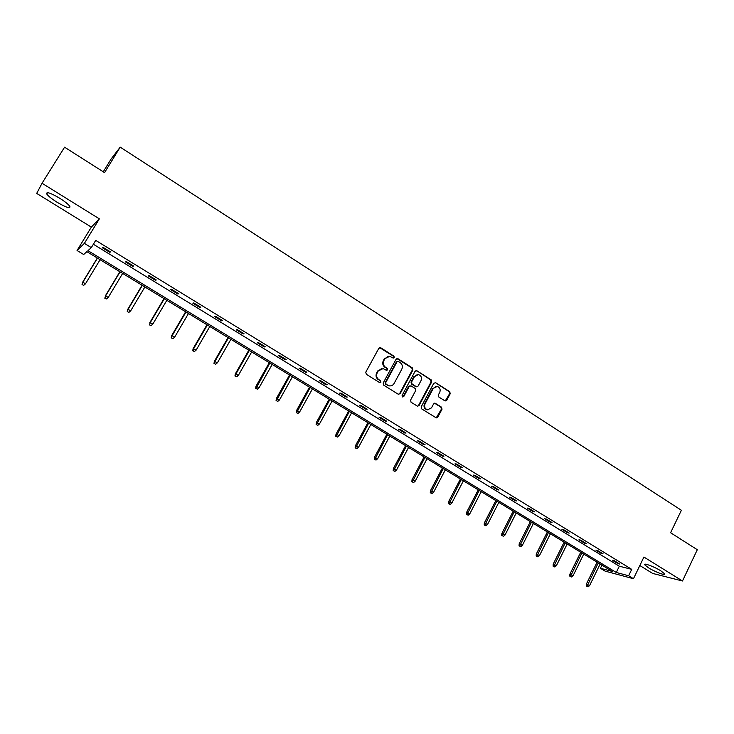 <?xml version="1.0" encoding="UTF-8"?>
<svg xmlns="http://www.w3.org/2000/svg" width="734" height="734" viewBox="0 0 734 734"><rect width="100%" height="100%" fill="white"/><g stroke="black" fill="none" stroke-linecap="round" stroke-linejoin="round"><path stroke-width="1.1" d="M394.277 357.614L393.919 356.146L380.79 347.788L378.827 348.32L365.771 372.175L366.294 374.285L379.551 382.561L380.928 382.175L380.561 380.707L378.854 379.643C376.579 377.872 376.028 375.624 377.184 372.9L378.267 370.918L383.102 368.587L386.561 370.376L387.616 369.872L387.258 368.404L385.552 367.33C383.295 365.56 382.735 363.312 383.891 360.596L384.974 358.614L389.708 356.302L393.25 358.119L394.277 357.614M393.204 358.109L393.708 357.651L393.351 356.192L379.643 347.632M379.799 382.671L380.368 382.194L380.001 380.717L378.854 379.643M386.515 370.367L387.057 369.899L386.69 368.431L385.552 367.33M648.461 567.786L644.654 564.758C643.177 562.528 654.288 566.676 660.875 570.85L664.646 573.86C666.05 576.071 654.948 571.887 648.461 567.786M57.013 202.208C51.664 198.841 48.233 196.079 46.719 193.95C46.095 191.418 50.407 192.831 59.647 198.208C65.005 201.593 68.409 204.327 69.868 206.419C70.427 208.924 66.143 207.52 57.013 202.208M639.828 565.519L652.645 573.428L682.482 580.989L697.3 549.72L670.601 532.737L681.381 510.277L120.211 147.139L104.54 172.618L64.583 147.195L42.04 183.261L36.7 193.409L91.346 227.118L77.061 250.496L84.382 243.376L91.319 247.615L87.952 250.652L616.266 572.474L628.634 575.759L633.47 578.713L605.1 571.116L600.421 568.272L612.22 571.41L86.86 251.643L83.676 254.514L77.061 250.496M444.868 400.828L446.749 400.278L450.226 393.718L449.731 391.662L435.684 382.726L433.794 383.267L421.206 406.829L421.711 408.893L436.271 417.912L437.785 417.187L442.015 409.205L441.51 407.159L435.088 403.195L433.592 403.92L431.482 407.875L427.445 409.811C424.821 408.691 424.023 406.709 425.05 403.847L433.326 388.341L437.244 386.414C439.923 387.497 440.749 389.488 439.721 392.396L438.354 394.965L438.849 397.03L444.868 400.828M91.346 227.118L99.356 218.851L42.04 183.261M99.356 218.851L84.382 243.376M93.365 244.248L619.312 566.198L631.735 569.364L95.714 240.385L91.319 247.615M631.735 569.364L628.634 575.759M682.482 580.989L643.92 557.042L633.47 578.713M412.921 370L412.416 367.918L398.002 358.743L396.066 359.275L383.157 383.038L383.68 385.139L398.223 394.222L400.158 393.672L412.921 370L412.334 370.028L411.82 367.945L396.901 358.587M418.499 405.48L431.087 381.946L430.583 379.882L416.967 370.808L431.188 379.863L431.693 381.928L419.096 405.498L417.573 406.223L419.096 405.498M410.095 385.745L408.609 386.469L411.113 385.919L415.187 388.479L415.692 390.552L410.545 400.158L411.049 402.232L417.573 406.223M409.196 386.46L403.801 396.47L402.737 396.984L402.094 395.406L415.049 371.349L416.967 370.808M120.211 147.139L111.256 158.783L103.246 171.793M397.553 361.339L396.424 361.853L385.121 382.68L385.478 384.148L389.148 385.91M601.944 565.152L600.421 568.272M619.312 566.198L616.266 572.474M617.771 563.556L612.468 560.317L614.404 560.794L619.707 564.042L617.771 563.556L618.028 563.015M601.183 553.39L595.824 550.115L597.715 550.564L603.091 553.858L601.183 553.39L601.449 552.849M584.392 543.105L578.97 539.784L580.823 540.215L586.264 543.545L584.392 543.105L584.659 542.564M567.4 532.691L561.914 529.333L563.73 529.728L569.235 533.104L567.4 532.691L567.676 532.15M550.197 522.158L544.637 518.745L546.417 519.121L551.996 522.535L550.197 522.158L550.472 521.608M532.783 511.488L527.159 508.038L528.902 508.378L534.535 511.837L532.783 511.488L533.058 510.928M515.149 500.68L509.451 497.193L511.158 497.505L516.864 501.001L515.149 500.68L515.433 500.129M497.303 489.743L491.532 486.211L493.193 486.486L498.973 490.037L497.303 489.743L497.588 489.183M479.219 478.669L473.384 475.091L474.999 475.338L480.853 478.926L479.219 478.669L479.513 478.109M460.915 467.448L454.997 463.824L456.566 464.044L462.503 467.677L460.915 467.448L461.209 466.888M442.373 456.089L436.381 452.419L437.904 452.603L443.914 456.282L442.373 456.089L442.675 455.52M423.601 444.584L417.527 440.868L419.004 441.015L425.087 444.749L423.601 444.584L423.903 444.015M404.581 432.932L398.434 429.161L399.856 429.28L406.021 433.06L404.581 432.932L404.884 432.363M385.313 421.123L379.083 417.307L380.46 417.389L386.699 421.215L385.313 421.123L385.616 420.554M365.789 409.159L359.476 405.296L360.807 405.342L367.128 409.214L365.789 409.159L366.101 408.59M346.008 397.039L339.613 393.121L340.888 393.13L347.301 397.057L346.008 397.039L346.329 396.461M325.969 384.763L319.492 380.79L320.712 380.762L327.208 384.744L325.969 384.763L326.291 384.185M305.665 372.322L299.096 368.294L300.252 368.22L306.84 372.257L305.665 372.322L305.986 371.734M285.086 359.706L278.425 355.632L279.526 355.522L286.205 359.605L285.086 359.706L285.407 359.128M264.222 346.925L257.478 342.796L258.515 342.64L265.286 346.787L264.222 346.925L264.552 346.338M243.073 333.97L236.238 329.777L237.22 329.584L244.083 333.786L243.073 333.97L243.413 333.383M221.64 320.841L214.713 316.593L215.631 316.345L222.585 320.611L221.64 320.841L221.989 320.244M199.914 307.518L192.886 303.215L193.739 302.931L200.786 307.252L199.914 307.518L200.263 306.922M177.876 294.022L170.756 289.655L171.536 289.324L178.683 293.701L177.876 294.022L178.234 293.426M155.535 280.333L148.314 275.901L149.03 275.525L156.278 279.966L155.535 280.333L155.892 279.727M132.882 266.451L125.551 261.955L126.193 261.524L133.551 266.029L132.882 266.451L133.239 265.846M109.898 252.368L102.466 247.817L103.035 247.33L110.495 251.9L109.898 252.368L110.265 251.762M388.277 356.265L384.974 358.614M384.992 367.358C382.735 365.587 382.175 363.348 383.332 360.633L384.414 358.66M381.717 368.523L378.267 370.918M378.294 379.652C376.028 377.891 375.469 375.643 376.634 372.927L377.716 370.936M398.635 394.397L399.58 393.663L412.334 370.028M387.277 385.267L389.194 385.818C391.286 386.167 392.919 385.387 394.075 383.497L401.773 369.266C402.92 366.569 402.37 364.339 400.131 362.568L398.03 361.312L397.002 361.816L385.68 382.671L386.047 384.139L387.836 385.258M388.625 385.827L389.901 385.919M408.609 386.469L403.223 396.47L403.801 396.47M402.645 396.956L403.223 396.47M421.022 380.625C422.059 377.689 421.215 375.67 418.481 374.588L414.545 376.524L411.6 381.992L412.104 384.075L416.6 386.818L418.086 386.093L421.022 380.625M417.352 374.542L414.545 376.524M416.004 386.818L411.517 384.084L411.003 382.01L413.948 376.542M416.371 370.835L415.903 370.652L416.517 370.624M436.189 386.35L433.326 388.341M427.821 409.875L426.839 409.783C424.215 408.673 423.417 406.691 424.454 403.828L432.721 388.341M436.207 417.894L441.391 409.187L440.895 407.131L434.519 403.186M445.217 400.984L449.603 393.708L449.107 391.662L435.253 382.542M82.043 284.599L83.713 285.342L82.043 284.599L82.841 282.232L85.483 283.81L100.099 259.698M82.245 284.462L82.841 282.232L97.475 258.102M82.483 282.489L97.328 258.019M85.483 283.81L83.713 285.342M104.797 298.206L106.476 298.949L104.797 298.206L105.623 295.866L108.237 297.435L122.651 273.424M105.026 298.087L105.623 295.866L120.064 271.855M105.219 296.096L119.862 271.736M108.237 297.435L106.476 298.949M127.239 311.62L128.918 312.372L127.239 311.62L128.101 309.326L130.67 310.858L144.892 286.966M127.496 311.519L128.101 309.326L142.341 285.416M127.643 309.509L142.093 285.26M130.67 310.858L128.918 312.372M149.378 324.85L151.066 325.602L149.378 324.85L150.268 322.593L152.8 324.107L166.829 300.316M149.653 324.758L150.268 322.593L164.315 298.784M149.764 322.749L164.012 298.6M152.8 324.107L151.066 325.602M171.206 337.897L172.903 338.658L171.206 337.897L171.572 335.805L172.132 335.677L174.628 337.172L188.473 313.491M171.517 337.833L172.132 335.677L185.996 311.978M171.572 335.805L185.647 311.767M174.628 337.172L172.903 338.658M192.748 350.769L194.455 351.54L192.748 350.769L193.097 348.687L196.171 350.063L209.823 326.483M193.079 350.724L193.693 348.586L207.373 324.997M193.097 348.687L206.979 324.758M196.171 350.063L194.455 351.54M213.998 363.477L215.704 364.248L213.998 363.477L214.337 361.394L217.411 362.789L230.898 339.31M214.356 363.44L214.979 361.33L228.476 337.842M214.337 361.394L228.035 337.567M217.411 362.789L215.704 364.248M234.963 376.01L236.678 376.79L234.963 376.01L235.284 373.936L238.376 375.331L251.679 351.962M235.348 375.992L235.972 373.89L249.294 350.513M235.284 373.936L248.808 350.21M238.376 375.331L236.678 376.79M255.661 388.378L257.377 389.158L255.661 388.378L255.964 386.304L259.065 387.717L272.195 364.449M256.056 388.378L269.846 363.018M255.964 386.304L269.305 362.688M259.065 387.717L257.377 389.158M276.076 400.581L277.801 401.37L276.076 400.581L276.369 398.516L279.48 399.938L292.444 376.771M276.507 400.59L290.123 375.358M276.369 398.516L289.545 375.01M279.48 399.938L277.801 401.37M296.233 412.627L297.958 413.425L296.233 412.627L296.508 410.572L299.628 411.994L312.427 388.928M296.674 412.655L310.133 387.534M296.508 410.572L309.509 387.157M299.628 411.994L297.958 413.425M316.125 424.518L317.859 425.316L316.125 424.518L316.382 422.463L319.51 423.903L332.144 400.938M316.593 424.555L329.887 399.562M316.382 422.463L329.227 399.158M319.51 423.903L317.859 425.316M335.759 436.253L337.502 437.06L335.759 436.253L336.007 434.207L339.145 435.647L351.614 412.792M336.245 436.308L349.384 411.425M336.007 434.207L348.687 411.003M339.145 435.647L337.502 437.06M355.146 447.841L356.889 448.648L355.146 447.841L355.375 445.804L358.522 447.254L370.844 424.491M355.651 447.914L368.633 423.142M355.375 445.804L367.899 422.701M358.522 447.254L356.889 448.648M374.285 459.282L376.028 460.09L374.285 459.282L374.505 457.245L377.652 458.704L389.818 436.042M374.808 459.365L387.644 434.712M374.505 457.245L386.864 434.244M377.652 458.704L376.028 460.09M393.176 470.577L394.929 471.393L393.176 470.577L393.387 468.549L396.543 470.008L408.563 447.446M393.727 470.668L406.407 446.134M393.387 468.549L405.599 445.648M396.543 470.008L394.929 471.393M411.838 481.733L413.591 482.55L411.838 481.733L412.031 479.706L415.196 481.174L427.069 458.713M412.407 481.834L424.94 457.42M412.031 479.706L424.096 456.906M415.196 481.174L413.591 482.55M430.262 492.743L432.023 493.569L430.262 492.743L430.445 490.725L433.62 492.202L445.336 469.833M430.849 492.863L443.244 468.558M430.445 490.725L442.363 468.017M433.62 492.202L432.023 493.569M448.465 503.625L450.226 504.441L448.465 503.625L448.63 501.606L451.805 503.093L463.393 480.816M449.061 503.753L461.319 479.559M448.63 501.606L460.401 478.999M451.805 503.093L450.226 504.441M466.439 514.36L468.2 515.195L466.439 514.36L466.595 512.36L469.778 513.846L481.22 491.67M467.053 514.506L479.174 490.422M466.595 512.36L478.229 489.853M469.778 513.846L468.2 515.195M484.192 524.975L485.963 525.81L484.192 524.975L484.339 522.975L487.523 524.471L498.826 502.386M484.825 525.131L496.808 501.157M484.339 522.975L495.826 500.56M487.523 524.471L485.963 525.81M501.726 535.462L503.496 536.297L501.726 535.462L501.863 533.462L505.056 534.967L516.222 512.974M502.377 535.627L514.231 511.763M501.863 533.462L513.222 511.148M505.056 534.967L503.496 536.297M519.057 545.812L520.828 546.656L519.057 545.812L519.177 543.83L522.369 545.334L533.407 523.434M519.718 545.995L531.434 522.241M519.177 543.83L530.398 521.608M522.369 545.334L520.828 546.656M536.169 556.051L537.949 556.886L536.169 556.051L536.288 554.069L539.481 555.574L550.39 533.774M536.857 556.234L548.445 532.59M536.288 554.069L547.371 531.939M539.481 555.574L537.949 556.886M553.087 566.153L554.858 566.997L553.087 566.153L553.188 564.18L556.39 565.694L567.171 543.986M553.785 566.354L565.244 542.811M553.188 564.18L564.143 542.142M556.39 565.694L554.858 566.997M569.795 576.144L571.575 576.988L569.795 576.144L569.887 574.171L573.098 575.695L583.75 554.078M570.511 576.355L581.851 552.922M569.887 574.171L580.722 552.234M573.098 575.695L571.575 576.988M586.31 586.016L588.09 586.861L586.31 586.016L586.393 584.053L589.604 585.576L600.137 564.051M587.035 586.237L598.256 562.905M586.393 584.053L597.1 562.207M589.604 585.576L588.09 586.861M393.351 356.192L393.919 356.146M380.001 380.717L380.561 380.707M386.69 368.431L387.258 368.404M383.332 360.633L383.891 360.596M376.634 372.927L377.184 372.9M380.23 347.843L380.79 347.788M399.58 393.663L400.158 393.672M397.424 358.788L398.002 358.743M411.82 367.945L412.416 367.918M396.424 361.853L397.002 361.816M385.121 382.68L385.68 382.671M385.478 384.148L386.047 384.139M430.583 379.882L431.188 379.863M431.087 381.946L431.693 381.928M411.003 382.01L411.6 381.992M411.517 384.084L412.104 384.075M415.582 386.644L416.169 386.644M424.454 403.828L425.05 403.847M434.867 403.342L435.482 403.361M440.895 407.131L441.51 407.159M441.391 409.187L442.015 409.205M437.17 417.151L437.785 417.187M435.069 382.735L435.684 382.726M449.107 391.662L449.731 391.662M449.603 393.708L450.226 393.718M446.125 400.269L446.749 400.278M644.654 564.758L644.929 564.189M46.719 193.95L47.545 192.62M379.735 347.65L380.295 347.595M396.956 358.596L397.534 358.559M426.839 409.783L427.445 409.811M434.565 403.177L435.088 403.195"/></g></svg>
